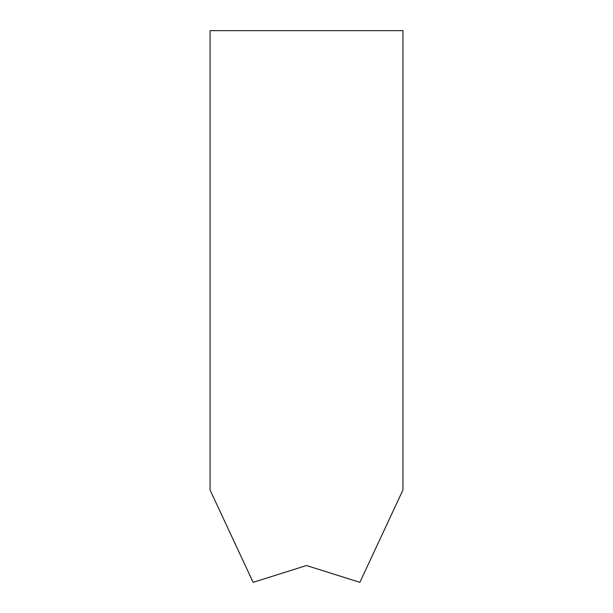 <?xml version="1.0" encoding="UTF-8"?>
<svg xmlns="http://www.w3.org/2000/svg" width="613" height="613" viewBox="0 0 613 613"><rect width="100%" height="100%" fill="white"/><g stroke="black" fill="none" stroke-linecap="round" stroke-linejoin="round"><path stroke-width="0.92" d="M348.935 578.902L306.5 565.523L348.935 578.902L306.5 565.523L348.935 578.902L306.5 565.523L348.935 578.902L306.5 565.523L348.935 578.902L306.5 565.523L348.935 578.902L306.5 565.523L264.065 578.902M359.869 582.35L306.5 565.523L253.131 582.35L210.052 489.963L210.052 30.65L402.948 30.65L402.948 489.963L359.869 582.35"/></g></svg>
